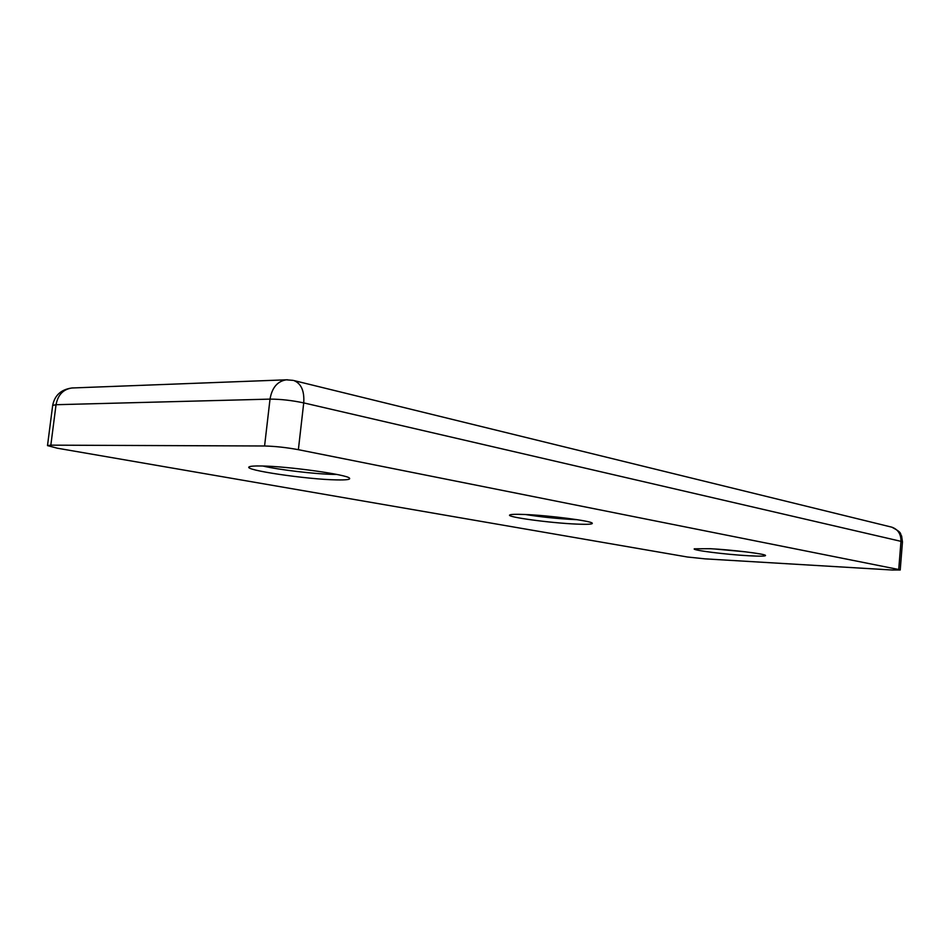 <?xml version="1.0" encoding="UTF-8"?>
<svg xmlns="http://www.w3.org/2000/svg" width="950" height="950" viewBox="0 0 950 950"><rect width="100%" height="100%" fill="white"/><g stroke="black" fill="none" stroke-linecap="round" stroke-linejoin="round"><path stroke-width="1.43" d="M748.612 555.75C760.226 556.379 765.866 556.261 765.522 555.406C764.964 553.85 731.797 549.801 710.339 548.708L694.355 548.803C691.208 550.145 725.539 554.515 748.612 555.75M576.579 524.091C587.682 524.554 592.907 524.258 592.266 523.177C591.399 520.885 548.316 515.327 524.305 514.472C515.803 514.14 510.969 514.294 509.794 514.947C505.341 516.942 550.442 523.046 576.579 524.091M525.398 514.508C541.12 517.014 557.472 518.7 574.465 519.579L577.054 519.674M336.454 479.892C346.204 480.106 350.562 479.548 349.529 478.23C348.187 474.679 287.327 466.165 260.799 465.975C254.268 465.868 250.396 466.165 249.221 466.842C242.428 469.941 307.064 479.441 336.454 479.892M262.829 466.011C278.54 469.775 315.091 474.086 333.402 474.394L336.716 474.418M57.273 448.198L47.5 445.598L50.837 445.158L264.575 445.989C275.168 446.262 286.437 447.486 298.371 449.683L898.724 569.513L900.22 570L892.216 570.012L705.102 558.861L687.361 556.997L57.273 448.198M714.364 548.946L745.655 551.843M50.837 445.158L56.038 404.712L270.026 399.119L264.575 445.989M73.15 387.933L71.939 387.98C63.211 389.286 57.902 394.867 56.038 404.712L52.678 405.401L47.5 445.598M900.22 570L902.464 541.928L900.98 541.346L898.724 569.513M298.371 449.683L303.727 402.895L900.98 541.346C901.087 534.138 898.059 529.423 891.884 527.191L293.954 380.57C301.257 383.562 304.511 390.996 303.727 402.895C291.864 400.389 280.63 399.131 270.026 399.119C271.973 387.719 277.388 381.282 286.247 379.822L287.47 379.774M891.159 527.013L891.884 527.191C903.391 533.306 899.555 533.674 901.609 535.942L902.464 541.928M293.099 380.368L286.247 379.822L71.939 387.98C61.109 389.476 54.684 395.283 52.678 405.401"/></g></svg>
